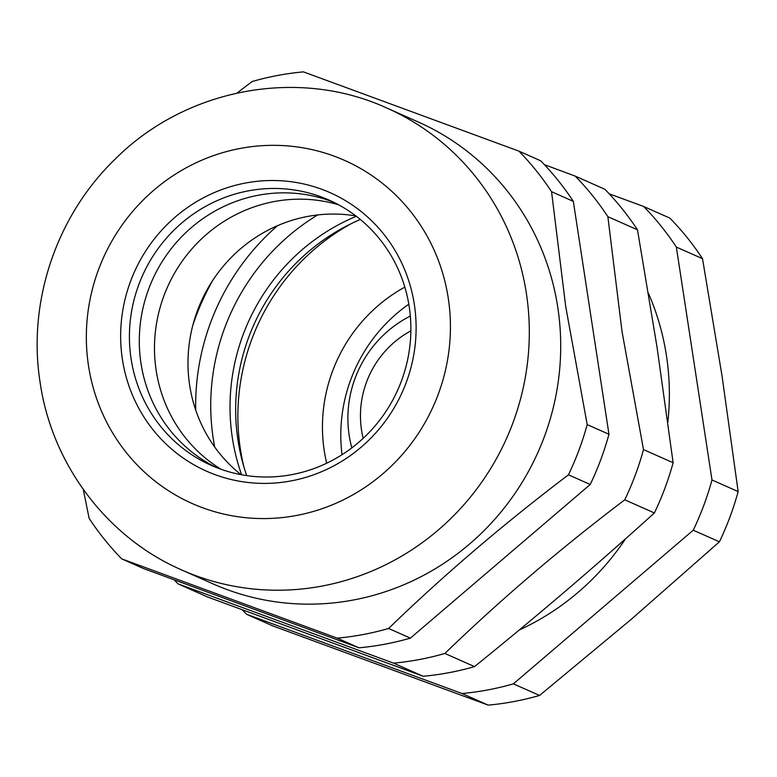 <?xml version="1.0" encoding="UTF-8"?>
<svg xmlns="http://www.w3.org/2000/svg" width="777" height="777" viewBox="0 0 777 777"><rect width="100%" height="100%" fill="white"/><g stroke="black" fill="none" stroke-linecap="round" stroke-linejoin="round"><path stroke-width="1.17" d="M352.02 223.252A213.724 205.954 -66.1 0 0 240.355 448.912A213.724 205.954 -66.1 0 0 243.9 466.909M326.69 463.209A155.235 149.592 113.9 0 1 324.252 450.738A155.235 149.592 113.9 0 1 404.827 287.121M342.016 454.71A155.235 149.592 113.9 0 1 408.809 304.186M410.334 316.054A111.558 107.498 -66.1 0 0 349.174 435.343A111.558 107.498 -66.1 0 0 351.835 447.873M643.715 206.507L669.881 218.114A285.926 275.524 113.9 0 1 702.515 258.683L676.349 247.067A285.926 275.524 -66.1 0 0 643.715 206.507L609.197 193.813M702.515 258.683L722.027 375.883L738.15 491.579A285.926 275.524 113.9 0 1 719.415 541.812L693.249 530.196A285.926 275.524 -66.1 0 0 711.985 479.972L676.349 247.067M738.15 491.579L711.985 479.972M719.415 541.812L631.186 619.386L539.559 695.454A285.926 275.524 113.9 0 1 488.189 705.127L462.024 693.511A285.926 275.524 -66.1 0 0 513.393 683.847L693.249 530.196M539.559 695.454L513.393 683.847M488.189 705.127L272.698 625.864L246.532 614.257L462.024 693.511M242.288 609.809A285.926 275.524 -66.1 0 0 246.532 614.257M241.628 474.766A201.447 194.124 113.9 0 1 232.362 437.937A201.447 194.124 113.9 0 1 356.322 216.297M246.688 475.602A201.447 194.124 113.9 0 1 238.005 440.442A201.447 194.124 113.9 0 1 360.334 219.483M195.707 410.042A231.051 222.649 113.9 0 1 277.525 225.68M363.17 438.335A93.862 90.453 113.9 0 1 363.073 393.473A93.862 90.453 113.9 0 1 410.868 330.866M575.233 176.117L604.856 189.267A285.926 275.524 113.9 0 1 637.49 229.827L657.012 347.028L673.125 462.733L643.502 449.582L622.018 331.507L607.867 216.686A285.926 275.524 113.9 0 0 575.233 176.117L544.386 164.646M192.9 325.039A252.71 243.522 113.9 0 1 212.597 280.623M648.426 293.269A252.71 243.522 113.9 0 1 666.433 355.584A252.71 243.522 113.9 0 1 667.841 422.309M214.705 447.047A216.608 208.731 113.9 0 1 213.248 438.636A216.608 208.731 113.9 0 1 317.706 214.928M637.49 229.827L607.867 216.686M673.125 462.733A285.926 275.524 113.9 0 1 654.389 512.956C596.687 565.17 536.742 616.384 474.533 666.608A285.926 275.524 113.9 0 1 423.164 676.272L207.673 597.018L178.05 583.867A285.926 275.524 113.9 0 1 174.184 579.827M178.05 583.867L393.541 663.131L423.164 676.272M474.533 666.608L444.91 653.457A285.926 275.524 113.9 0 1 393.541 663.131M444.91 653.457C499.689 600.378 559.634 549.164 624.766 499.815L654.389 512.956M625.553 538.782A252.71 243.522 113.9 0 1 519.279 629.982M643.502 449.582A285.926 275.524 113.9 0 1 624.766 499.815M216.268 467.482A145.134 139.85 113.9 0 1 140.977 363.286A145.134 139.85 113.9 0 1 193.026 226.204A145.134 139.85 113.9 0 1 333.906 202.37M131.099 358.906A145.134 139.85 -66.1 0 0 211.286 465.394A145.134 139.85 -66.1 0 0 354.992 445.415A145.134 139.85 -66.1 0 0 409.197 306.575A145.134 139.85 -66.1 0 0 329.011 200.077A145.134 139.85 -66.1 0 0 185.305 220.056A145.134 139.85 -66.1 0 0 131.099 358.906M414.345 304.487A152.35 146.814 113.9 0 1 291.171 480.895A152.35 146.814 113.9 0 1 122.416 359.421A152.35 146.814 113.9 0 1 245.59 183.013A152.35 146.814 113.9 0 1 414.345 304.487M386.761 108.003L418.152 121.94A252.71 243.522 113.9 0 1 557.779 307.371A252.71 243.522 113.9 0 1 463.383 549.135A252.71 243.522 113.9 0 1 213.151 583.925L181.76 569.988A252.71 243.522 113.9 0 0 431.993 535.207A252.71 243.522 113.9 0 0 526.379 293.444A252.71 243.522 113.9 0 0 386.761 108.003C297.795 67.152 185.421 88.695 115.19 159.091C56.303 215.812 27.273 302.185 40.151 382.672C51.991 464.432 106.954 537.519 181.76 569.988M518.929 151.136L540.695 160.79A285.926 275.524 113.9 0 1 573.329 201.36L608.964 434.256L587.198 424.601L565.714 306.517L551.553 191.696A285.926 275.524 113.9 0 0 518.929 151.136L303.438 71.873A285.926 275.524 113.9 0 0 252.059 81.546L237.043 93.055M608.964 434.256A285.926 275.524 113.9 0 1 590.229 484.489L410.382 638.131A285.926 275.524 113.9 0 1 359.003 647.804L143.512 568.541L121.746 558.886A285.926 275.524 113.9 0 1 89.112 518.317L83.275 489.413M573.329 201.36L551.553 191.696M121.746 558.886L337.237 638.14L359.003 647.804M410.382 638.131L388.607 628.476A285.926 275.524 113.9 0 1 337.237 638.14M388.607 628.476C443.376 575.398 503.331 524.184 568.453 474.825L590.229 484.489M587.198 424.601A285.926 275.524 113.9 0 1 568.453 474.825M241.006 474.65A145.853 140.55 113.9 0 1 189.151 344.425A145.853 140.55 113.9 0 1 355.817 215.909M221.173 469.318A145.853 140.55 113.9 0 1 155.643 329.555A145.853 140.55 113.9 0 1 338.558 204.778M448.251 298.115A187.733 180.905 -66.1 0 0 240.297 148.426A187.733 180.905 -66.1 0 0 88.52 365.802A187.733 180.905 -66.1 0 0 296.464 515.481A187.733 180.905 -66.1 0 0 448.251 298.115"/></g></svg>
